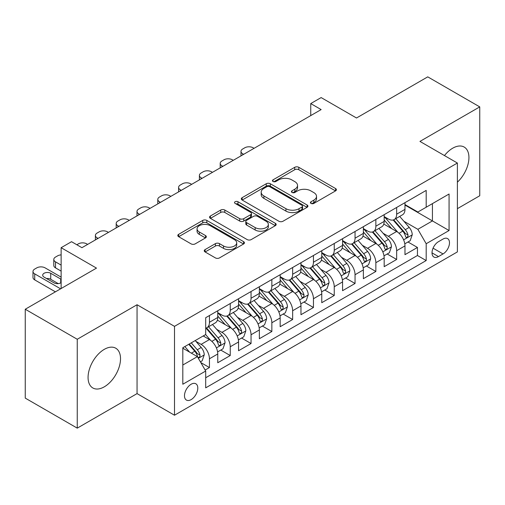 <?xml version="1.0" encoding="UTF-8"?>
<svg xmlns="http://www.w3.org/2000/svg" width="505" height="505" viewBox="0 0 505 505"><rect width="100%" height="100%" fill="white"/><g stroke="black" fill="none" stroke-linecap="round" stroke-linejoin="round"><path stroke-width="0.76" d="M311.011 203.414A2.02 1.168 0 0 0 313.87 203.414L335.56 190.89A2.885 1.667 0 0 0 336.406 189.716A2.885 1.667 0 0 0 335.56 188.535L298.808 167.313A2.885 1.667 0 0 0 294.724 167.313L273.035 179.843A2.02 1.168 0 0 0 272.441 180.664A2.02 1.168 0 0 0 273.035 181.491A2.02 1.168 0 0 0 275.888 181.491L278.697 179.868A9.242 5.334 0 0 1 291.764 179.868L294.825 181.636A9.242 5.334 0 0 1 297.533 185.411A9.242 5.334 0 0 1 294.825 189.179L292.023 190.802A2.02 1.168 0 0 0 291.429 191.629A2.02 1.168 0 0 0 292.023 192.456A2.02 1.168 0 0 0 294.882 192.456L297.685 190.833A9.242 5.334 0 0 1 310.752 190.833L313.813 192.601A9.242 5.334 0 0 1 316.521 196.376A9.242 5.334 0 0 1 313.813 200.144L311.011 201.766A2.02 1.168 0 0 0 310.417 202.593A2.02 1.168 0 0 0 311.011 203.414L311.011 201.766M104.295 386.824A22.946 13.25 120 0 0 119.281 366.605A22.946 13.25 120 0 0 115.765 348.216A22.946 13.25 120 0 0 104.295 349.353A22.946 13.25 120 0 0 89.303 369.572A22.946 13.25 120 0 0 92.819 387.96A22.946 13.25 120 0 0 104.295 386.824M457.391 182.172A22.946 13.25 120 0 0 464.183 147.062A22.946 13.25 120 0 0 452.707 148.199A22.946 13.25 120 0 0 444.457 155.565M191.136 399.613A9.412 5.435 120 0 0 197.285 391.318A9.412 5.435 120 0 0 195.845 383.775A9.412 5.435 120 0 0 191.136 384.242A9.412 5.435 120 0 0 184.988 392.536A9.412 5.435 120 0 0 186.433 400.08A9.412 5.435 120 0 0 191.136 399.613M205.093 249.596A2.885 1.667 0 0 0 204.247 250.777A2.885 1.667 0 0 0 205.093 251.951L215.401 257.904A2.885 1.667 0 0 0 219.486 257.904L243.58 243.997A2.885 1.667 0 0 0 244.426 242.817A2.885 1.667 0 0 0 243.58 241.636L206.829 220.42A2.885 1.667 0 0 0 202.745 220.42L178.65 234.333A2.885 1.667 0 0 0 177.804 235.507A2.885 1.667 0 0 0 178.65 236.687L191.105 243.877A2.885 1.667 0 0 0 195.189 243.877L205.503 237.924A2.885 1.667 0 0 0 206.349 236.744A2.885 1.667 0 0 0 205.503 235.57L199.323 232.003A7.726 4.457 0 0 1 197.064 228.847A7.726 4.457 0 0 1 201.83 224.731A7.726 4.457 0 0 1 210.25 225.697L234.446 239.667A7.726 4.457 0 0 1 236.706 242.817A7.726 4.457 0 0 1 231.94 246.939A7.726 4.457 0 0 1 223.519 245.973L219.486 243.644A2.885 1.667 0 0 0 215.401 243.644L205.093 249.596L205.093 251.951M457.391 208.666L479.75 195.757L479.75 106.89L427.748 76.861L356.505 117.993L321.142 97.579L310.745 103.582L321.142 109.591L81.93 247.696L71.533 241.693L61.13 247.696L61.13 288.525M77.252 339.265L77.252 428.139L137.057 393.61L137.057 304.742L77.252 339.265L25.25 309.243L96.493 268.111L61.13 247.696M137.057 304.742L174.496 326.356L457.391 163.033L457.391 251.9L174.496 415.224L174.496 326.356M479.75 106.89L419.945 141.413L457.391 163.033M278.905 221.247A2.885 1.667 0 0 0 282.983 221.247L307.078 207.334A2.885 1.667 0 0 0 307.924 206.16A2.885 1.667 0 0 0 307.078 204.98L270.327 183.757A2.885 1.667 0 0 0 266.242 183.757L242.154 197.67A2.885 1.667 0 0 0 241.308 198.85A2.885 1.667 0 0 0 242.154 200.024L278.905 221.247M235.917 203.856A2.02 1.168 0 0 1 237.969 204.14L237.969 201.735L275.332 223.311A2.885 1.667 0 0 1 276.178 224.485A2.885 1.667 0 0 1 275.332 225.666L251.237 239.578A2.885 1.667 0 0 1 247.153 239.578L210.402 218.356L210.402 216.001A2.885 1.667 0 0 0 209.556 217.182A2.885 1.667 0 0 0 210.402 218.356M210.402 216.001L220.71 210.048A2.885 1.667 0 0 1 224.794 210.048L239.698 218.652A2.885 1.667 0 0 0 243.782 218.652L250.625 214.701A2.885 1.667 0 0 0 251.471 213.527A2.885 1.667 0 0 0 250.625 212.346L235.109 203.389A2.02 1.168 0 0 1 234.516 202.562A2.02 1.168 0 0 1 235.766 201.482A2.02 1.168 0 0 1 237.969 201.735M77.252 428.139L25.25 398.11L25.25 309.243M205.125 370.039L209.442 367.552L200.807 362.565M195.902 341.355L201.123 344.372A11.767 6.792 60 0 1 209.442 358.784L217.762 353.98L217.762 362.748L230.242 355.539L220.78 350.079M216.702 329.348L221.922 332.359A11.767 6.792 60 0 1 230.242 346.771L238.562 341.967L238.562 350.735L251.042 343.533L241.579 338.066M237.501 317.336L242.722 320.353A11.767 6.792 60 0 1 251.042 334.764L259.362 329.961L259.362 338.729L271.848 331.52L262.379 326.06M258.301 305.329L263.522 308.34A11.767 6.792 60 0 1 271.848 322.752L280.168 317.948L280.168 326.716L292.647 319.514L283.179 314.047M279.101 293.317L284.328 296.334A11.767 6.792 60 0 1 292.647 310.745L300.967 305.942L300.967 314.71L313.447 307.501L303.985 302.041M299.907 281.31L305.127 284.328A11.767 6.792 60 0 1 313.447 298.739L321.767 293.935L321.767 302.697L334.247 295.494L324.784 290.028M320.707 269.298L325.927 272.315A11.767 6.792 60 0 1 334.247 286.726L342.567 281.923L342.567 290.691L355.047 283.482L345.584 278.021M341.506 257.291L346.727 260.309A11.767 6.792 60 0 1 355.047 274.72L363.366 269.916L363.366 278.678L375.853 271.475L366.384 266.009M362.306 245.278L367.526 248.296A11.767 6.792 60 0 1 375.853 262.707L384.172 257.904L384.172 266.672L396.652 259.463L396.652 250.701A11.767 6.792 -120 0 0 388.332 236.289L383.106 233.272M387.183 254.002L396.652 259.463M217.762 353.98A11.767 6.792 -120 0 0 209.442 339.568L203.199 335.964M238.562 341.967A11.767 6.792 -120 0 0 230.242 327.556L217.377 320.132M259.362 329.961A11.767 6.792 -120 0 0 251.042 315.549L238.177 308.119M280.168 317.948A11.767 6.792 -120 0 0 271.848 303.537L258.983 296.113M300.967 305.942A11.767 6.792 -120 0 0 292.647 291.53L279.783 284.1M321.767 293.935A11.767 6.792 -120 0 0 313.447 279.524L300.582 272.094M342.567 281.923A11.767 6.792 -120 0 0 334.247 267.511L321.382 260.088M363.366 269.916A11.767 6.792 -120 0 0 355.047 255.505L342.182 248.075M384.172 257.904A11.767 6.792 -120 0 0 375.853 243.492L362.988 236.069M443.036 239.048L438.46 241.693A9.122 5.265 120 0 0 432.501 249.729A9.122 5.265 120 0 0 433.902 257.032A9.122 5.265 120 0 0 438.46 256.584L443.036 253.939A9.122 5.265 120 0 0 448.995 245.903A9.122 5.265 120 0 0 447.594 238.6A9.122 5.265 120 0 0 443.036 239.048M182.816 365.027L197.379 356.618L205.699 371.03L205.699 387.846L426.188 260.548L426.188 243.732L417.869 229.32L403.905 221.266M205.699 371.03L182.816 384.242L182.816 347.73L205.699 334.525L205.699 317.708L426.188 190.41L426.188 207.227L449.071 194.015L449.071 230.526L426.188 243.732M217.762 312.664L221.922 315.07A11.767 6.792 60 0 0 227.805 315.65L236.125 310.846A11.767 6.792 -120 0 0 238.562 305.462L238.562 298.733M238.562 300.658L242.722 303.057A11.767 6.792 60 0 0 248.605 303.644L256.925 298.84A11.767 6.792 -120 0 0 259.362 293.449L259.362 286.726M259.362 288.645L263.522 291.05A11.767 6.792 60 0 0 269.405 291.631L277.731 286.827A11.767 6.792 -120 0 0 280.168 281.443L280.168 274.714M280.168 276.639L284.328 279.038A11.767 6.792 60 0 0 290.211 279.625L298.531 274.821A11.767 6.792 -120 0 0 300.967 269.43L300.967 262.707M300.967 264.626L305.127 267.031A11.767 6.792 60 0 0 311.011 267.612L319.33 262.808A11.767 6.792 -120 0 0 321.767 257.424L321.767 250.701M321.767 252.62L325.927 255.019A11.767 6.792 60 0 0 331.81 255.606L340.13 250.802A11.767 6.792 -120 0 0 342.567 245.417L342.567 238.688M342.567 240.614L346.727 243.012A11.767 6.792 60 0 0 352.61 243.593L360.93 238.789A11.767 6.792 -120 0 0 363.366 233.405L363.366 226.682M363.366 228.601L367.526 231.006A11.767 6.792 60 0 0 373.41 231.587L381.736 226.783A11.767 6.792 -120 0 0 384.172 221.398L384.172 214.669M205.699 377.759L417.452 255.505L417.452 247.456L404.972 254.665L404.972 245.897A11.767 6.792 -120 0 0 396.652 231.486L383.787 224.056M384.172 216.594L388.332 218.993A11.767 6.792 -120 0 0 394.216 219.574A11.767 6.792 -120 0 0 396.652 214.189L396.652 207.467M394.216 219.574L402.535 214.77A11.767 6.792 -120 0 0 404.972 209.386L404.972 202.663M209.442 315.549L209.442 322.272A11.767 6.792 60 0 1 207.006 327.663A11.767 6.792 60 0 1 205.699 328.136M207.006 327.663L215.326 322.859A11.767 6.792 -120 0 0 217.762 317.468L217.762 310.745M230.242 303.537L230.242 310.266A11.767 6.792 60 0 1 227.805 315.65M251.042 291.53L251.042 298.253A11.767 6.792 60 0 1 248.605 303.644M271.848 279.517L271.848 286.247A11.767 6.792 60 0 1 269.405 291.631M292.647 267.511L292.647 274.234A11.767 6.792 60 0 1 290.211 279.625M313.447 255.505L313.447 262.228A11.767 6.792 60 0 1 311.011 267.612M334.247 243.492L334.247 250.215A11.767 6.792 60 0 1 331.81 255.606M355.047 231.486L355.047 238.208A11.767 6.792 60 0 1 352.61 243.593M375.853 219.473L375.853 226.202A11.767 6.792 60 0 1 373.41 231.587M375.853 262.707L375.853 271.475M355.047 274.72L355.047 283.482M334.247 286.726L334.247 295.494M313.447 298.739L313.447 307.501M292.647 310.745L292.647 319.514M271.848 322.752L271.848 331.52M251.042 334.764L251.042 343.533M230.242 346.771L230.242 355.539M209.442 358.784L209.442 367.552M197.379 356.618L182.816 348.216M417.869 229.32L432.425 220.919L432.425 203.622L449.071 194.015M404.972 205.062L449.071 230.526M404.972 204.582L417.869 212.031L426.188 207.227M137.057 393.61L174.496 415.224M310.745 103.582L310.745 115.594M407.99 241.99L417.452 247.456M417.452 255.505L426.188 260.548M311.819 203.704L313.813 202.549A9.242 5.334 0 0 0 316.521 198.774L316.521 196.376M297.533 185.411L297.533 187.809A9.242 5.334 0 0 1 294.825 191.584L292.831 192.74M335.522 190.915L298.808 169.718A2.885 1.667 0 0 0 294.724 169.718L273.843 181.775M307.04 207.359L270.327 186.162A2.885 1.667 0 0 0 266.242 186.162L242.192 200.049M301.977 206.981A2.02 1.168 0 0 0 302.564 206.16A2.02 1.168 0 0 0 301.977 205.333L269.714 186.705A2.02 1.168 0 0 0 266.855 186.705L263.894 188.416A9.242 5.334 0 0 0 261.192 192.19A9.242 5.334 0 0 0 263.894 195.959L285.944 208.691A9.242 5.334 0 0 0 299.017 208.691L301.977 206.981L301.977 209.386A2.02 1.168 0 0 0 302.564 208.559L302.564 206.16M261.192 192.19L261.192 194.589A9.242 5.334 0 0 0 263.894 198.364L263.894 195.959M301.977 209.386L299.017 211.096A9.242 5.334 0 0 1 285.944 211.096L263.894 198.364M210.44 218.381L220.71 212.447L220.71 210.048M251.471 213.527L251.471 215.925A2.885 1.667 0 0 1 250.625 217.106L243.782 221.051A2.885 1.667 0 0 1 239.698 221.051L224.794 212.447A2.885 1.667 0 0 0 220.71 212.447M237.969 204.14L275.288 225.691M255.17 227.585A7.726 4.457 0 0 0 263.585 228.55A7.726 4.457 0 0 0 268.351 224.428A7.726 4.457 0 0 0 266.091 221.272L257.569 216.355A2.885 1.667 0 0 0 253.485 216.355L246.642 220.3A2.885 1.667 0 0 0 245.796 221.48A2.885 1.667 0 0 0 246.642 222.661L255.17 227.585L255.17 229.983A7.726 4.457 0 0 0 263.585 230.949A7.726 4.457 0 0 0 268.351 226.827L268.351 224.428M245.796 221.48L245.796 223.885A2.885 1.667 0 0 0 246.642 225.06L246.642 222.661M255.17 229.983L246.642 225.06M236.706 242.817L236.706 245.222A7.726 4.457 0 0 1 231.94 249.337A7.726 4.457 0 0 1 223.519 248.372L219.486 246.042A2.885 1.667 0 0 0 215.401 246.042L205.131 251.976M197.064 228.847L197.064 231.252A7.726 4.457 0 0 0 199.323 234.402L199.323 232.003M205.466 237.95L199.323 234.402M243.543 244.016L206.829 222.825A2.885 1.667 0 0 0 202.745 222.825L178.688 236.712M404.795 243.833L410.174 240.733L412.25 234.724A7.796 4.501 -120 0 0 409.214 227.408L399.708 216.405M243.656 154.322L242.722 153.785A5.883 3.396 -0 0 1 240.999 151.38A5.883 3.396 -0 0 1 242.722 148.981L244.805 147.782A5.883 3.396 -0 0 1 253.125 147.782L254.059 148.319M397.807 232.243L386.533 219.195A22.504 12.991 -120 0 0 384.172 216.721M391.627 228.582L385.321 221.285A18.679 10.782 -120 0 0 384.172 220.028M393.155 219.997L402.769 231.132A7.796 4.501 60 0 1 405.547 236.498L406.115 237.426L407.169 237.274L407.87 236.416L408.04 235.059A7.796 4.501 -120 0 0 405.262 229.687L395.756 218.684M393.717 219.82L404.05 231.776A3.971 2.291 60 0 1 405.048 233.329L408.04 235.059M383.996 255.846L389.368 252.74L391.451 246.737A7.796 4.501 -120 0 0 388.414 239.414L378.908 228.411M222.857 166.334L221.922 165.791A5.883 3.396 -0 0 1 220.199 163.393A5.883 3.396 -0 0 1 221.922 160.988L224.005 159.788A5.883 3.396 -0 0 1 232.325 159.788L233.259 160.331M377.008 244.256L365.734 231.202A22.504 12.991 -120 0 0 363.366 228.727M370.822 240.595L364.522 233.291A18.679 10.782 -120 0 0 363.366 232.035M372.355 232.01L381.963 243.139A7.796 4.501 60 0 1 384.747 248.511L385.309 249.432L386.363 249.287L387.07 248.428L387.24 247.065A7.796 4.501 -120 0 0 384.463 241.699L374.956 230.697M372.917 231.827L383.245 243.789A3.971 2.291 60 0 1 384.248 245.342L387.24 247.065M363.196 267.852L368.568 264.753L370.651 258.743A7.796 4.501 -120 0 0 367.615 251.427L358.108 240.424M202.057 178.341L201.123 177.804A5.883 3.396 -0 0 1 199.399 175.399A5.883 3.396 -0 0 1 201.123 173L203.199 171.795A5.883 3.396 -0 0 1 211.519 171.795L212.46 172.338M356.202 256.262L344.934 243.214A22.504 12.991 -120 0 0 342.567 240.74M350.022 252.601L343.722 245.304A18.679 10.782 -120 0 0 342.567 244.048M351.549 244.016L361.163 255.145A7.796 4.501 60 0 1 363.941 260.517L364.509 261.445L365.563 261.293L366.27 260.435L366.441 259.078A7.796 4.501 -120 0 0 363.663 253.706L354.156 242.703M352.118 243.839L362.445 255.795A3.971 2.291 60 0 1 363.448 257.348L366.441 259.078M342.39 279.865L347.768 276.759L349.845 270.756A7.796 4.501 -120 0 0 346.809 263.433L337.308 252.431M181.257 190.353L180.323 189.811A5.883 3.396 -0 0 1 178.6 187.412A5.883 3.396 -0 0 1 180.323 185.007L182.4 183.807A5.883 3.396 -0 0 1 190.72 183.807L191.654 184.344M335.402 268.275L324.134 255.221A22.504 12.991 -120 0 0 321.767 252.746M329.222 264.607L322.916 257.31A18.679 10.782 -120 0 0 321.767 256.054M330.75 256.029L340.364 267.158A7.796 4.501 60 0 1 343.141 272.53L343.709 273.451L344.763 273.306L345.47 272.447L345.641 271.084A7.796 4.501 -120 0 0 342.857 265.718L333.357 254.716M331.318 255.846L341.645 267.808A3.971 2.291 60 0 1 342.649 269.361L345.641 271.084M321.59 291.871L326.969 288.765L329.045 282.762A7.796 4.501 -120 0 0 326.009 275.446L316.509 264.443M160.457 202.36L159.517 201.823A5.883 3.396 -0 0 1 157.794 199.418A5.883 3.396 -0 0 1 159.517 197.019L161.6 195.814A5.883 3.396 -0 0 1 169.92 195.814L170.854 196.357M314.602 280.281L303.335 267.233A22.504 12.991 -120 0 0 300.967 264.759M308.422 276.62L302.116 269.323A18.679 10.782 -120 0 0 300.967 268.067M309.95 268.035L319.564 279.164A7.796 4.501 60 0 1 322.341 284.536L322.91 285.464L323.964 285.312L324.665 284.454L324.835 283.097A7.796 4.501 -120 0 0 322.057 277.725L312.557 266.722M310.512 267.852L320.845 279.814A3.971 2.291 60 0 1 321.843 281.367L324.835 283.097M300.791 303.884L306.169 300.778L308.246 294.775A7.796 4.501 -120 0 0 305.209 287.452L295.709 276.45M139.651 214.373L138.717 213.83A5.883 3.396 -0 0 1 136.994 211.431A5.883 3.396 -0 0 1 138.717 209.026L140.8 207.826A5.883 3.396 -0 0 1 149.12 207.826L150.054 208.363M293.803 292.294L282.529 279.24A22.504 12.991 -120 0 0 280.168 276.765M287.623 288.626L281.317 281.329A18.679 10.782 -120 0 0 280.168 280.073M289.15 280.048L298.764 291.177A7.796 4.501 60 0 1 301.542 296.549L302.11 297.47L303.164 297.319L303.865 296.467L304.035 295.103A7.796 4.501 -120 0 0 301.258 289.737L291.751 278.728M289.712 279.865L300.046 291.821A3.971 2.291 60 0 1 301.043 293.38L304.035 295.103M279.991 315.89L285.363 312.784L287.446 306.781A7.796 4.501 -120 0 0 284.41 299.465L274.903 288.456M118.852 226.379L117.918 225.842A5.883 3.396 -0 0 1 116.194 223.437A5.883 3.396 -0 0 1 117.918 221.038L120.001 219.833A5.883 3.396 -0 0 1 128.321 219.833L129.255 220.376M273.003 304.3L261.729 291.252A22.504 12.991 -120 0 0 259.362 288.778M266.817 300.639L260.517 293.342A18.679 10.782 -120 0 0 259.362 292.086M268.351 292.054L277.958 303.183A7.796 4.501 60 0 1 280.742 308.555L281.31 309.477L282.358 309.331L283.065 308.473L283.236 307.116A7.796 4.501 -120 0 0 280.458 301.744L270.951 290.741M268.912 291.871L279.24 303.833A3.971 2.291 60 0 1 280.243 305.386L283.236 307.116M259.191 327.897L264.563 324.797L266.646 318.794A7.796 4.501 -120 0 0 263.61 311.471L254.103 300.469M98.052 238.392L97.118 237.849A5.883 3.396 -0 0 1 95.394 235.45A5.883 3.396 -0 0 1 97.118 233.045L99.195 231.845A5.883 3.396 -0 0 1 107.514 231.845L108.455 232.382M252.197 316.307L240.929 303.259A22.504 12.991 -120 0 0 238.562 300.784M246.017 312.645L239.717 305.348A18.679 10.782 -120 0 0 238.562 304.092M247.545 304.067L257.159 315.196A7.796 4.501 60 0 1 259.936 320.568L260.504 321.489L261.558 321.338L262.265 320.486L262.436 319.122A7.796 4.501 -120 0 0 259.658 313.757L250.152 302.748M248.113 303.884L258.44 315.84A3.971 2.291 60 0 1 259.444 317.392L262.436 319.122M238.392 339.909L243.763 336.803L245.84 330.8A7.796 4.501 -120 0 0 242.81 323.478L233.304 312.475M76.836 244.755L78.395 243.852A5.883 3.396 -0 0 1 86.715 243.852L87.649 244.395M231.397 328.319L220.13 315.272A22.504 12.991 -120 0 0 217.762 312.797M225.217 324.658L218.911 317.361A18.679 10.782 -120 0 0 217.762 316.105M226.745 316.073L236.359 327.202A7.796 4.501 60 0 1 239.136 332.574L239.705 333.496L240.759 333.351L241.466 332.492L241.636 331.135A7.796 4.501 -120 0 0 238.852 325.763L229.352 314.76M227.313 315.89L237.64 327.852A3.971 2.291 60 0 1 238.644 329.405L241.636 331.135M217.586 351.916L222.964 348.816L225.041 342.807A7.796 4.501 -120 0 0 222.004 335.49L212.504 324.488M210.598 340.326L205.623 334.569M61.13 265.112L55.518 261.868L55.518 267.871A5.883 3.396 180 0 1 53.795 265.472L53.795 259.463A5.883 3.396 -0 0 0 55.518 261.868M61.13 271.116L55.518 267.871M204.418 336.665L203.61 335.73M205.945 328.086L215.559 339.215A7.796 4.501 60 0 1 218.337 344.58L218.905 345.508L219.959 345.357L220.66 344.505L220.836 343.141A7.796 4.501 -120 0 0 218.053 337.769L208.552 326.767M206.513 327.903L216.841 339.859A3.971 2.291 60 0 1 217.838 341.412L220.836 343.141M61.13 254.886A5.883 3.396 -0 0 0 57.595 255.865L55.518 257.064A5.883 3.396 -0 0 0 53.795 259.463M200.397 361.845L202.164 360.822L204.241 354.819A7.796 4.501 -120 0 0 201.205 347.497L195.22 340.572M60.613 288.828L34.712 273.874A5.883 3.396 -0 0 1 32.989 271.475A5.883 3.396 -0 0 1 34.712 269.07L36.796 267.871A5.883 3.396 -0 0 1 45.115 267.871L61.13 277.119M189.634 352.149L184.824 346.575M55.411 291.833L34.712 279.884A5.883 3.396 180 0 1 32.989 277.479L32.989 271.475M183.618 348.677L182.816 347.749M58.264 283.633L50.734 279.284A4.709 2.714 -0 0 0 46.523 278.533M188.775 344.296L194.76 351.221A7.796 4.501 60 0 1 197.537 356.593L198.105 357.515L199.159 357.37L199.86 356.511L200.03 355.154A7.796 4.501 -120 0 0 197.253 349.782L191.269 342.851M189.255 344.019L196.041 351.871A3.971 2.291 60 0 1 197.038 353.424L200.03 355.154M61.13 279.315A4.709 2.714 -0 0 0 60.714 279.038L50.734 273.274A4.709 2.714 -0 0 0 45.601 272.687A4.709 2.714 -0 0 0 42.698 275.2A4.709 2.714 -0 0 0 44.074 277.119L54.06 282.882A4.709 2.714 -0 0 0 61.13 282.611M201.123 344.372L209.442 339.568M221.922 332.359L230.242 327.556M242.722 320.353L251.042 315.549M263.522 308.34L271.848 303.537M284.328 296.334L292.647 291.53M305.127 284.328L313.447 279.524M325.927 272.315L334.247 267.511M346.727 260.309L355.047 255.505M367.526 248.296L375.853 243.492M388.332 236.289L396.652 231.486M396.652 214.189L404.972 209.386M209.442 322.272L217.762 317.468M230.242 310.266L238.562 305.462M251.042 298.253L259.362 293.449M271.848 286.247L280.168 281.443M292.647 274.234L300.967 269.43M313.447 262.228L321.767 257.424M334.247 250.215L342.567 245.417M355.047 238.208L363.366 233.405M375.853 226.202L384.172 221.398M396.652 250.701L404.972 245.897M433.063 248.182L443.036 253.939M432.015 252.86L438.46 256.584M313.813 202.549L313.813 200.144M292.023 192.456L292.023 190.802M294.825 191.584L294.825 189.179M273.035 181.491L273.035 179.843M294.724 169.718L294.724 167.313M298.808 169.718L298.808 167.313M335.56 190.89L335.56 188.535M242.154 200.024L242.154 197.67M266.242 186.162L266.242 183.757M270.327 186.162L270.327 183.757M307.078 207.334L307.078 204.98M285.944 211.096L285.944 208.691M299.017 211.096L299.017 208.691M224.794 212.447L224.794 210.048M239.698 221.051L239.698 218.652M243.782 221.051L243.782 218.652M250.625 217.106L250.625 214.701M275.332 225.666L275.332 223.311M215.401 246.042L215.401 243.644M219.486 246.042L219.486 243.644M223.519 248.372L223.519 245.973M205.503 237.924L205.503 235.57M178.65 236.687L178.65 234.333M202.745 222.825L202.745 220.42M206.829 222.825L206.829 220.42M243.58 243.997L243.58 241.636M242.722 153.785L242.722 154.865M403.609 239.837L412.2 234.875M386.533 219.195L387.606 218.577M405.262 229.687L409.214 227.408M399.051 233.278L402.769 231.132M221.922 165.791L221.922 166.871M382.809 251.843L391.4 246.888M365.734 231.202L366.807 230.583M384.463 241.699L388.414 239.414M378.245 245.285L381.963 243.139M201.123 177.804L201.123 178.884M362.003 263.856L370.594 258.895M344.934 243.214L346.007 242.596M363.663 253.706L367.615 251.427M357.445 257.298L361.163 255.145M180.323 189.811L180.323 190.89M341.203 275.863L349.795 270.907M324.134 255.221L325.201 254.602M342.857 265.718L346.809 263.433M336.646 269.304L340.364 267.158M159.517 201.823L159.517 202.903M320.404 287.875L328.995 282.914M303.335 267.233L304.401 266.615M322.057 277.725L326.009 275.446M315.846 281.31L319.564 279.164M138.717 213.83L138.717 214.909M299.604 299.882L308.195 294.92M282.529 279.24L283.602 278.621M301.258 289.737L305.209 287.452M295.046 293.323L298.764 291.177M117.918 225.842L117.918 226.922M278.804 311.894L287.395 306.933M261.729 291.252L262.802 290.634M280.458 301.744L284.41 299.465M274.24 305.329L277.958 303.183M97.118 237.849L97.118 238.928M257.998 323.901L266.589 318.939M240.929 303.259L242.002 302.64M259.658 313.757L263.61 311.471M253.441 317.342L257.159 315.196M237.198 335.913L245.79 330.952M220.13 315.272L221.196 314.653M238.852 325.763L242.81 323.478M232.641 329.348L236.359 327.202M216.399 347.92L224.99 342.958M218.053 337.769L222.004 335.49M211.841 341.361L215.559 339.215M34.712 273.874L34.712 279.884M198.364 358.329L204.19 354.971M197.253 349.782L201.205 347.497M191.395 353.165L194.76 351.221M50.734 279.284L50.734 273.274M60.714 282.882L60.714 279.038M240.999 151.38L240.999 155.856M220.199 163.393L220.199 167.868M199.399 175.399L199.399 179.875M178.6 187.412L178.6 191.887M157.794 199.418L157.794 203.894M136.994 211.431L136.994 215.906M116.194 223.437L116.194 227.913M95.394 235.45L95.394 239.925"/></g></svg>
